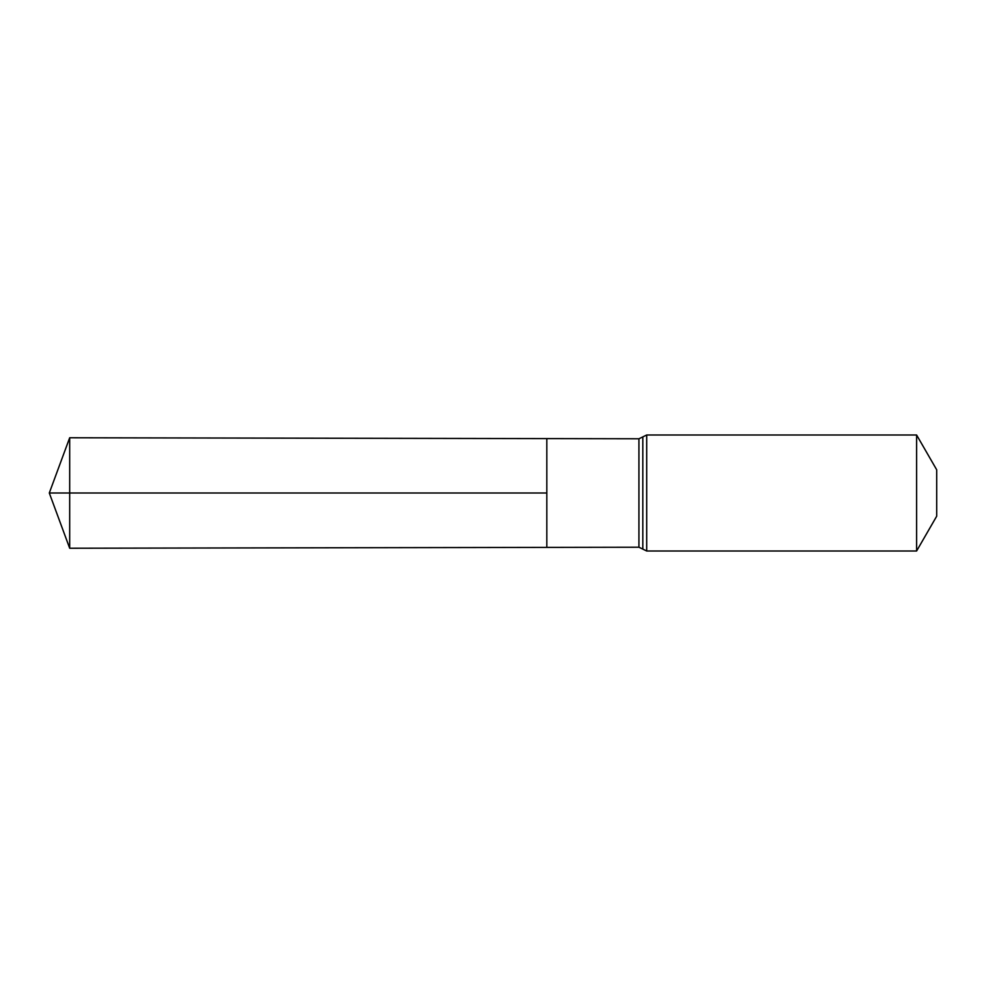<?xml version="1.0" encoding="UTF-8"?>
<svg xmlns="http://www.w3.org/2000/svg" width="986" height="986" viewBox="0 0 986 986"><rect width="100%" height="100%" fill="white"/><g stroke="black" fill="none" stroke-linecap="round" stroke-linejoin="round"><path stroke-width="1.48" d="M546.823 493L546.823 547.39L69.686 548.241L69.686 437.759L546.823 438.61L546.823 547.39L638.928 547.218L638.928 438.782L546.823 438.61L546.823 493M916.61 434.999L916.61 551.001L936.7 516.196L936.7 469.804L916.61 434.999L646.705 434.999L638.928 438.782M69.686 548.241L49.3 493L546.823 493L69.686 493M916.61 551.001L646.705 551.001L646.705 434.999M646.705 551.001L642.823 549.116L642.823 436.884M642.823 549.116L638.928 547.218M49.3 493L69.686 437.759"/></g></svg>

